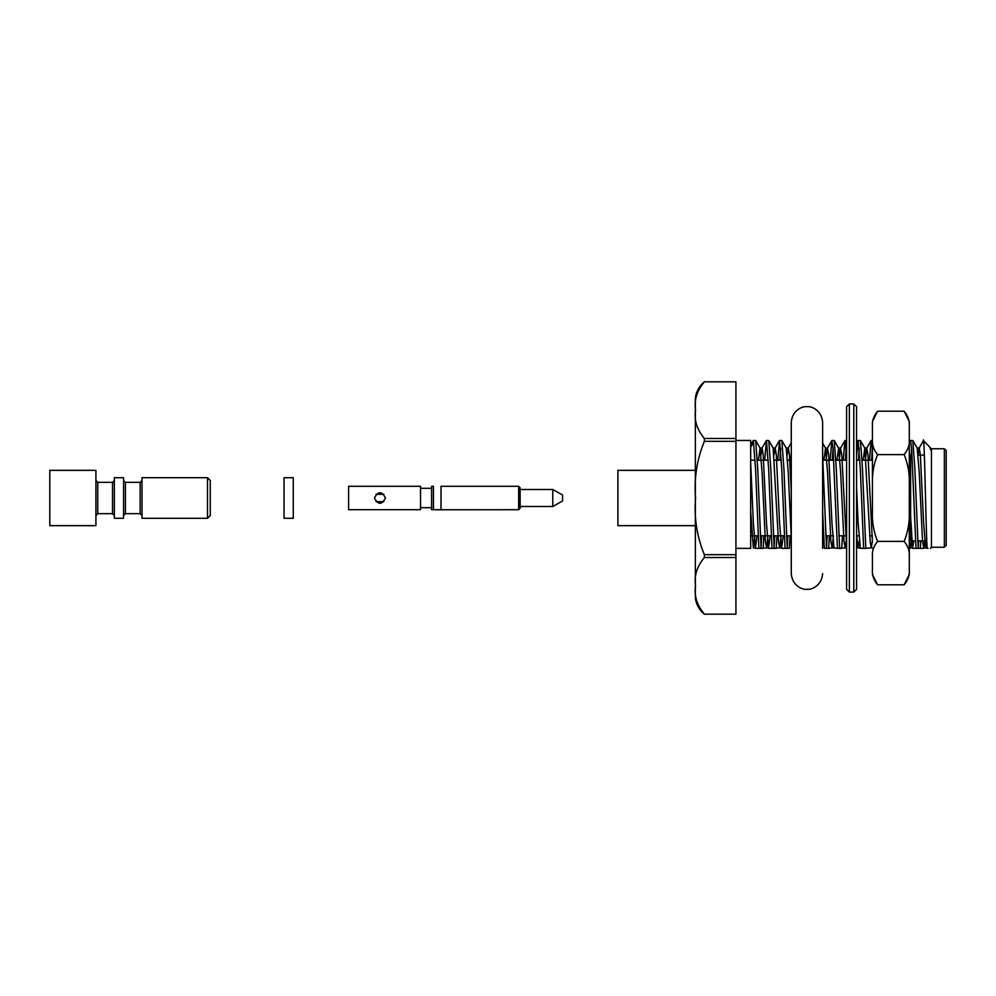 <?xml version="1.0" encoding="UTF-8"?>
<svg xmlns="http://www.w3.org/2000/svg" width="996" height="996" viewBox="0 0 996 996"><rect width="100%" height="100%" fill="white"/><g stroke="black" fill="none" stroke-linecap="round" stroke-linejoin="round"><path stroke-width="1.49" d="M930.264 548.423L931.447 547.252L931.447 448.748L930.712 448.013L930.712 449.794L930.239 448.013M927.152 548.348L927.986 548.348L927.152 548.348C925.757 529.2 924.4 423.512 923.143 442.075L923.454 440.78L929.405 446.706M930.712 449.794L929.716 447.154L930.712 449.794M735.932 548.348L750.685 548.348C753.922 548.348 753.922 548.348 750.685 548.348C753.922 548.348 753.922 548.348 750.685 548.348L750.685 440.456L735.932 440.456M767.978 535.811L766.609 547.875L765.376 541.276L762.114 473.013L760.06 448.125L755.678 440.556L757.744 469.228L761.056 548.348L755.703 548.348L758.877 548.348L755.566 469.228L753.374 440.456L752.652 444.017L750.685 447.192M755.678 440.556L753.374 440.456M750.81 535.811L750.685 538.313M781.076 535.811L779.706 547.875L778.474 541.276L773.157 448.125L768.775 440.556L770.842 469.228L774.153 548.348L768.8 548.348L771.975 548.348L768.663 469.228L766.472 440.456L764.679 460.189M761.728 535.811L761.019 547.837M768.775 440.556L766.472 440.456M763.907 535.811L763.16 548.348L761.056 548.348L766.609 547.875M791.272 537.33L788.297 473.013L786.242 448.125L781.86 440.556L783.939 469.228L787.251 548.348L781.897 548.348L785.072 548.348L781.748 469.228L779.569 440.456L777.776 460.189M774.826 535.811L774.116 547.837M781.86 440.556L779.569 440.456M780.665 448.163L779.955 460.189M777.005 535.811L776.258 548.348L774.153 548.348L779.706 547.875M791.272 452.719L790.861 460.189M787.923 535.811L787.214 547.837M790.102 535.811L789.355 548.348L787.251 548.348L789.355 548.348M822.621 455.931L826.531 548.348L824.352 548.348L822.621 510.96M831.834 440.556L827.452 448.125L828.684 454.724L831.946 522.987L834.001 547.875L837.449 548.348L833.042 448.163L831.834 440.556L830.154 460.189M827.203 535.811L826.493 547.837M837.449 548.348L839.628 548.348L836.316 469.228L834.25 440.556L831.946 440.456M833.042 448.163L832.332 460.189M829.382 535.811L828.635 548.348L826.531 548.348M846.6 455.359L844.932 440.556L843.251 460.189M846.139 448.163L845.43 460.189M842.479 535.811L841.732 548.348L839.628 548.348L845.181 547.875L843.961 541.276L840.686 473.013L838.632 448.125L837.001 460.189M872.334 541.289L871.239 547.987L870.143 541.289L864.827 448.125L860.432 440.556L862.511 469.228L865.823 548.348L860.469 548.348L863.644 548.348L860.332 469.228L858.141 440.456L856.56 455.931M860.432 440.556L858.141 440.456M859.237 448.163L858.527 460.189M872.421 449.42L871.127 440.556L869.446 460.189M872.334 448.163L871.625 460.189M910.531 440.456L912.822 440.556L914.888 469.228L918.2 548.348L912.859 548.348L916.021 548.348L911.614 448.163L910.531 440.456L909.311 442.461M911.614 448.163L911.166 455.122M920.79 540.878L920.304 548.348L918.2 548.348M918.611 540.878L918.163 547.837M926.803 542.297L925.67 547.875L923.616 522.987L920.341 454.711L919.258 448.013L918.163 454.711M913.83 540.878L912.573 547.875L909.311 495.199M872.421 542.31L867.964 454.711L866.744 448.125L865.375 460.189M860.332 547.987L858.141 522.987L856.56 486.745M846.6 545.596L841.769 454.711L840.549 448.125L839.18 460.189M827.452 448.125L826.082 460.189M791.272 490.966L789.392 454.711L788.297 448.013L787.214 454.711M783.254 535.811L781.623 547.875L779.569 522.987L776.295 454.711L775.199 448.013L774.116 454.711M770.157 535.811L768.526 547.875L766.472 522.987L763.197 454.724L762.114 448.013L761.019 454.711M757.06 535.811L755.429 547.875L753.374 522.987L750.685 462.991M924.749 540.878L923.479 548.348L920.304 548.348M923.753 547.875L922.533 541.289L919.258 473.013L917.204 448.125L912.822 440.556M911.651 540.878L910.531 547.987L909.311 539.807M864.827 448.125L863.183 460.189M859.237 541.289L858.141 547.987L856.56 534.541M846.139 541.289L845.181 547.875M833.453 535.811L832.083 547.875L830.863 541.276L827.589 473.013L825.535 448.125L823.904 460.189M760.06 448.125L758.429 460.189M754.881 535.811L753.374 547.987L750.685 511.371M832.083 547.875L828.635 548.348M865.823 548.348L871.376 547.875M704.359 614.196L735.932 614.196L735.932 381.804L704.359 381.817C696.914 390.818 693.988 400.268 695.569 410.153C694 420.063 696.926 429.513 704.359 438.477L704.359 441.328C696.901 459.368 693.975 478.317 695.569 498.199C693.988 517.796 696.914 536.62 704.359 554.672L704.359 557.523C696.914 566.525 693.988 575.974 695.569 585.86C694 595.77 696.926 605.219 704.359 614.183L704.359 614.196C699.254 609.988 696.254 604.597 695.357 598.036L695.357 397.964L695.357 598.036M931.447 547.252L944.357 547.252L944.357 448.748L931.447 448.748M944.357 547.252L946.2 545.397L946.2 450.603L944.357 448.748M735.932 554.672L704.359 554.672M735.932 441.328L704.359 441.328M735.932 438.477L704.359 438.477M735.932 381.817L704.359 381.817M735.932 614.183L704.359 614.183M735.932 557.523L704.359 557.523M695.357 470.336L617.894 470.336L617.894 525.664L695.357 525.664M918.2 455.122L924.375 455.122M915.536 540.878L910.605 540.878L910.605 455.122M872.421 460.189L862.125 460.189L872.421 460.189M859.946 460.189L856.56 460.189L859.946 460.189M846.6 460.189L835.93 460.189L846.6 460.189M833.752 460.189L822.833 460.189L833.752 460.189M791.272 460.189L787.624 460.189L791.272 460.189M781.374 460.189L774.527 460.189L781.374 460.189M768.277 460.189L757.358 460.189L768.277 460.189M755.18 460.189L750.685 460.189L755.18 460.189M853.796 403.928L853.796 592.072L856.56 589.296L856.56 406.704L853.796 403.928L849.364 403.928L846.6 406.704L846.6 589.296L849.364 592.072L849.364 403.928M856.56 443.706L856.56 446.233M856.56 425.217L856.56 439.149M846.6 505.383L846.6 508.981M293.272 518.294L293.272 477.707L284.047 477.707L284.047 518.294L293.272 518.294M518.655 509.715L520.136 508.234L520.136 487.766L518.655 486.285L518.655 509.715L440.817 509.778L431.604 509.715L431.604 486.285L433.447 486.285L433.447 509.715L440.817 509.715M518.655 486.285L441.004 486.285L441.004 509.715M420.536 498L420.536 486.285L348.6 486.285L348.6 509.715L420.536 509.715L420.536 498M383.871 501.685L376.04 501.685M383.883 494.315L376.04 494.315M374.421 498C378.107 505.034 381.792 505.034 385.489 498C381.804 490.966 378.119 490.966 374.421 498M520.136 506.503L552.78 506.503L552.78 489.497L520.136 489.497M552.78 506.503L562.553 500.976L562.553 495.024L552.78 489.497M114.353 477.707L114.353 518.294L123.579 518.294L123.579 477.707L114.353 477.707M49.8 525.664L49.8 470.336L95.915 470.336L95.915 525.664L49.8 525.664M142.017 477.707L142.017 518.294L207.504 518.294L207.504 477.707L142.017 477.707M207.504 518.294L210.268 515.517L210.268 480.483L207.504 477.707M909.311 426.051C909.734 420.86 908.003 415.917 904.144 411.211L909.311 421.594L909.311 574.406L904.144 584.789L877.588 584.789C873.729 580.083 871.998 575.14 872.421 569.949L872.421 556.229C871.998 551.037 873.729 546.094 877.588 541.388C873.716 531.939 871.998 522.053 872.421 511.72L872.421 439.771C871.998 444.951 873.729 449.906 877.588 454.612C873.741 463.987 872.023 473.872 872.421 484.28M904.144 411.211L877.588 411.211C873.729 415.917 871.998 420.86 872.421 426.051L872.421 439.771M909.311 484.28C909.734 473.947 908.016 464.061 904.144 454.612L877.588 454.612M904.144 454.612C908.003 449.906 909.734 444.963 909.311 439.771M909.311 556.229C909.734 551.049 908.003 546.094 904.144 541.388L877.588 541.388M904.144 541.388C907.991 532.013 909.709 522.128 909.311 511.72M904.144 584.789C908.003 580.083 909.734 575.14 909.311 569.949M97.757 482.325L112.511 482.325L112.511 513.675L97.757 513.675L97.757 482.325L95.915 480.483M125.421 513.675L140.175 513.675L140.175 482.325L125.421 482.325L125.421 513.675L123.579 515.517M846.6 440.456L845.044 440.456M872.421 440.456L871.239 440.456M923.367 440.792L919.121 448.125M871.127 440.556L866.744 448.125M858.029 440.556L856.56 443.096M844.932 440.556L840.549 448.125M791.272 442.772L788.172 448.125M779.457 440.556L775.075 448.125M766.36 440.556L761.977 448.125M753.262 440.556L750.685 445.013M838.632 448.125L834.25 440.556M825.535 448.125L822.621 443.096L822.621 422.379L822.621 548.348M695.357 397.964C696.254 391.403 699.254 386.012 704.359 381.804M917.714 540.878L926.741 540.878M750.685 535.811L758.13 535.811L750.685 535.811M760.309 535.811L771.228 535.811L760.309 535.811M773.406 535.811L784.313 535.811L773.406 535.811M786.504 535.811L791.272 535.811L786.504 535.811M825.784 535.811L832.631 535.811L825.784 535.811M838.881 535.811L845.729 535.811L838.881 535.811M856.647 535.811L858.826 535.811L856.647 535.811M869.732 535.811L872.421 535.811L869.732 535.811M909.311 536.358L910.605 537.653M919.258 448.013L917.142 448.013M866.881 448.013L864.69 448.013M840.686 448.013L838.495 448.013M827.589 448.013L825.398 448.013M788.309 448.013L786.18 448.013M775.199 448.013L773.083 448.013M762.102 448.013L759.923 448.013M925.794 547.987L923.616 547.987M912.71 547.987L910.531 547.987M872.421 547.987L871.239 547.987M860.32 547.987L858.141 547.987M846.6 547.987L845.056 547.987M834.075 547.987L831.959 547.987M781.748 547.987L779.569 547.987M768.663 547.987L766.484 547.987M755.566 547.987L753.374 547.987M853.796 592.072L849.364 592.072M420.536 507.686L431.604 507.686M420.536 488.314L431.604 488.314M97.757 513.675L95.915 515.517M140.175 482.325L142.017 480.483M140.175 513.675L142.017 515.517M125.421 482.325L123.579 480.483M112.511 513.675L114.353 515.517M112.511 482.325L114.353 480.483M877.588 411.211L872.421 421.594M872.421 574.406L877.588 584.789M822.621 573.621C821.75 585.947 811.155 590.055 806.947 589.296C802.726 590.055 792.144 585.947 791.272 573.621L791.272 422.416M822.621 422.379C821.75 410.053 811.155 405.945 806.947 406.704C802.726 405.945 792.144 410.053 791.272 422.379"/></g></svg>
